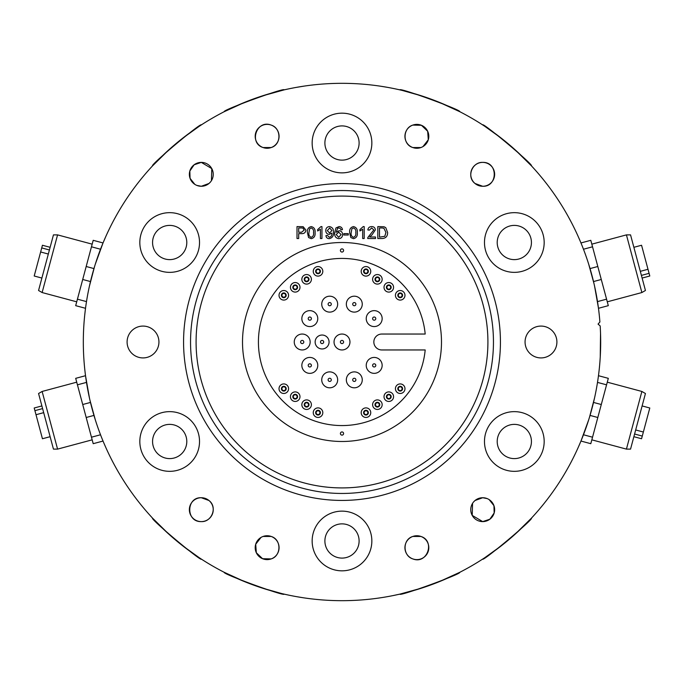 <?xml version="1.0" encoding="UTF-8"?>
<svg xmlns="http://www.w3.org/2000/svg" width="684" height="684" viewBox="0 0 684 684"><rect width="100%" height="100%" fill="white"/><g stroke="black" fill="none" stroke-linecap="round" stroke-linejoin="round"><path stroke-width="1.03" d="M392.932 595.61L400.106 594.071M600.535 333.382L600.244 357.005M85.132 372.549L85.526 375.704L75.693 378.337L82.713 404.518L90.485 402.44M103.361 242.179L105.413 237.408L103.036 242.948L93.204 240.315L86.184 266.503L93.956 268.581M598.868 311.451L598.474 308.296L608.307 305.662L601.287 279.482L593.515 281.56M580.639 441.821L578.587 446.592L580.964 441.052L590.796 443.685L597.816 417.497L590.044 415.419M271.223 147.539L263.058 147.539C248.566 143.101 256.671 119.221 271.223 125.104C281.218 128.105 281.774 144.392 271.223 147.539M245.094 102.164L224.284 111.663C221.693 110.329 285.228 87.201 284.117 89.878L262.109 95.965M210.33 182.141L208.979 183.474L201.31 186.27L196.872 185.415M194.82 184.355L190.058 178.327L189.827 171.034L194.136 164.784L201.31 162.39L211.783 168.606L211.442 180.636M168.905 149.77L152.6 165.81C149.71 165.442 201.506 121.983 201.378 124.881L199.497 126.112M245.094 581.836L224.284 572.337C221.693 573.671 285.228 596.799 284.117 594.122L281.928 593.609M168.905 534.23L152.6 518.19C149.71 518.558 201.506 562.017 201.378 559.119L199.497 557.887M412.777 536.461L420.942 536.461C435.434 540.899 427.329 564.779 412.777 558.896C402.782 555.895 402.226 539.608 412.777 536.461M438.906 581.836L459.716 572.337C462.307 573.671 398.772 596.799 399.883 594.122L421.891 588.035M473.67 501.859L475.021 500.526L482.69 497.73L487.128 498.585M489.18 499.645L493.942 505.673L494.173 512.966L489.864 519.216L482.69 521.61L472.216 515.394L472.559 503.364M515.095 534.23L531.4 518.19C534.289 518.558 482.494 562.017 482.622 559.119L484.503 557.887M438.906 102.164L459.716 111.663C462.307 110.329 398.772 87.201 399.883 89.878L402.072 90.391M515.095 149.77L531.4 165.81C534.289 165.442 482.494 121.983 482.622 124.881L484.503 126.112M540.984 326.08A15.92 15.92 0 0 0 525.064 342A15.92 15.92 0 0 0 540.984 357.92A15.92 15.92 0 0 0 556.904 342A15.92 15.92 0 0 0 540.984 326.08M143.016 326.08A15.92 15.92 0 0 0 127.096 342A15.92 15.92 0 0 0 143.016 357.92A15.92 15.92 0 0 0 158.936 342A15.92 15.92 0 0 0 143.016 326.08M169.675 212.664A29.848 29.848 0 0 0 139.827 242.512A29.848 29.848 0 0 0 169.675 272.36A29.848 29.848 0 0 0 199.523 242.512A29.848 29.848 0 0 0 169.675 212.664M169.675 225.395A17.109 17.109 0 0 0 152.566 242.512A17.109 17.109 0 0 0 169.675 259.621A17.109 17.109 0 0 0 186.792 242.512A17.109 17.109 0 0 0 169.675 225.395M169.675 411.64A29.848 29.848 0 0 0 139.827 441.488A29.848 29.848 0 0 0 169.675 471.336A29.848 29.848 0 0 0 199.523 441.488A29.848 29.848 0 0 0 169.675 411.64M169.675 424.379A17.109 17.109 0 0 0 152.566 441.488A17.109 17.109 0 0 0 169.675 458.605A17.109 17.109 0 0 0 186.792 441.488A17.109 17.109 0 0 0 169.675 424.379M342 511.136A29.848 29.848 0 0 0 312.152 540.984A29.848 29.848 0 0 0 342 570.832A29.848 29.848 0 0 0 371.848 540.984A29.848 29.848 0 0 0 342 511.136M342 523.867A17.109 17.109 0 0 0 324.891 540.984A17.109 17.109 0 0 0 342 558.093A17.109 17.109 0 0 0 359.109 540.984A17.109 17.109 0 0 0 342 523.867M514.325 411.64A29.848 29.848 0 0 0 484.477 441.488A29.848 29.848 0 0 0 514.325 471.336A29.848 29.848 0 0 0 544.173 441.488A29.848 29.848 0 0 0 514.325 411.64M514.325 424.379A17.109 17.109 0 0 0 497.208 441.488A17.109 17.109 0 0 0 514.325 458.605A17.109 17.109 0 0 0 531.434 441.488A17.109 17.109 0 0 0 514.325 424.379M514.325 212.664A29.848 29.848 0 0 0 484.477 242.512A29.848 29.848 0 0 0 514.325 272.36A29.848 29.848 0 0 0 544.173 242.512A29.848 29.848 0 0 0 514.325 212.664M514.325 225.395A17.109 17.109 0 0 0 497.208 242.512A17.109 17.109 0 0 0 514.325 259.621A17.109 17.109 0 0 0 531.434 242.512A17.109 17.109 0 0 0 514.325 225.395M342 113.168A29.848 29.848 0 0 0 312.152 143.016A29.848 29.848 0 0 0 342 172.864A29.848 29.848 0 0 0 371.848 143.016A29.848 29.848 0 0 0 342 113.168M342 125.907A17.109 17.109 0 0 0 324.891 143.016A17.109 17.109 0 0 0 342 160.133A17.109 17.109 0 0 0 359.109 143.016A17.109 17.109 0 0 0 342 125.907M342 500.431A158.431 158.431 0 0 1 183.569 342A158.431 158.431 0 0 1 342 183.569A158.431 158.431 0 0 1 500.431 342A158.431 158.431 0 0 1 342 500.431M342 190.545A151.455 151.455 0 0 0 190.545 342A151.455 151.455 0 0 0 342 493.455A151.455 151.455 0 0 0 493.455 342A151.455 151.455 0 0 0 342 190.545M342 196.086A145.914 145.914 0 0 0 196.086 342A145.914 145.914 0 0 0 342 487.914A145.914 145.914 0 0 0 487.914 342A145.914 145.914 0 0 0 342 196.086M482.69 186.27L475.021 183.474C466.197 176.908 472.259 161.8 482.69 162.39A11.936 11.936 0 0 0 470.754 174.326A11.936 11.936 0 0 0 482.69 186.27A11.936 11.936 0 0 0 494.635 174.326A11.936 11.936 0 0 0 482.69 162.39C498.303 161.809 497.892 187.04 482.69 186.27M420.942 147.539L412.777 147.539C402.243 144.384 402.773 128.122 412.777 125.104A11.936 11.936 0 0 0 405.646 140.4A11.936 11.936 0 0 0 420.942 147.539A11.936 11.936 0 0 0 428.081 132.234A11.936 11.936 0 0 0 412.777 125.104L421.438 125.292L427.671 131.26L428.295 139.75L422.994 146.564M482.69 497.73A11.936 11.936 0 0 1 494.635 509.674A11.936 11.936 0 0 1 482.69 521.61A11.936 11.936 0 0 1 470.754 509.674A11.936 11.936 0 0 1 482.69 497.73M420.942 536.461A11.936 11.936 0 0 1 428.081 551.766A11.936 11.936 0 0 1 412.777 558.896A11.936 11.936 0 0 1 405.646 543.6A11.936 11.936 0 0 1 420.942 536.461M201.31 497.73L208.979 500.526C217.803 507.092 211.741 522.2 201.31 521.61A11.936 11.936 0 0 0 213.246 509.674A11.936 11.936 0 0 0 201.31 497.73A11.936 11.936 0 0 0 189.365 509.674A11.936 11.936 0 0 0 201.31 521.61C185.697 522.191 186.108 496.96 201.31 497.73M263.058 536.461L271.223 536.461C281.757 539.616 281.227 555.878 271.223 558.896A11.936 11.936 0 0 0 278.354 543.6A11.936 11.936 0 0 0 263.058 536.461A11.936 11.936 0 0 0 255.919 551.766A11.936 11.936 0 0 0 271.223 558.896L262.562 558.708L256.329 552.74L255.705 544.25L261.006 537.436M201.31 186.27A11.936 11.936 0 0 1 189.365 174.326A11.936 11.936 0 0 1 201.31 162.39A11.936 11.936 0 0 1 213.246 174.326A11.936 11.936 0 0 1 201.31 186.27M263.058 147.539A11.936 11.936 0 0 1 255.919 132.234A11.936 11.936 0 0 1 271.223 125.104A11.936 11.936 0 0 1 278.354 140.4A11.936 11.936 0 0 1 263.058 147.539M578.587 237.408L579.716 239.998M588.685 264.152L594.003 283.612M594.55 286.023L598.406 307.8M598.577 309.125L598.825 311.066M402.38 90.468L421.891 95.965M423.764 96.589L437.076 101.429M484.768 126.292L501.218 138.134M502.774 139.348L513.616 148.454M571.345 222.36L568.413 216.905M386.922 87.253L380.62 86.218M599.902 321.976A258.68 258.68 0 0 0 342 83.32A258.68 258.68 0 0 0 83.32 342A258.68 258.68 0 0 0 342 600.68A258.68 258.68 0 0 0 600.176 325.935L598.064 324.096L599.902 321.976M302.2 597.594L299.84 597.217M295.223 596.414L294.462 596.268M294.026 596.191L292.29 595.858M114.698 465.488L115.211 466.428M108.277 231.141L107.704 232.355M115.587 216.905L114.023 219.769M109.132 229.362L107.927 231.893M199.232 557.708L182.782 545.866M181.226 544.652L170.384 535.546M281.62 593.532L262.109 588.035M260.236 587.411L246.924 582.571M199.232 126.292L182.782 138.134M181.226 139.348L170.384 148.454M260.236 96.589L246.924 101.429M84.807 314.289L85.132 311.476M89.442 286.074L94.563 266.563M95.298 264.204L102.848 243.418M105.413 446.592L104.284 444.001M95.315 419.848L89.997 400.388M89.45 397.977L85.594 376.2M85.423 374.875L85.175 372.934M293.846 87.843L290.811 88.441M303.884 86.15L296.206 87.407M293.564 87.894L291.068 88.39M299.737 597.2L300.857 597.38M297.172 596.764L295.548 596.474M291.068 595.61L293.906 596.166M296.899 596.713L303.38 597.782M574.321 455.758L575.312 453.723M569.396 465.308L570.465 463.316M599.193 369.711L598.868 372.523M594.558 397.926L589.437 417.437M588.702 419.796L581.152 440.581M423.764 587.411L437.076 582.571M484.768 557.708L501.218 545.866M502.774 544.652L513.616 535.546M600.244 326.995L600.219 326.542M386.614 596.799L390.179 596.149M380.372 597.816L382.895 597.423M570.866 462.564L571.807 460.759M572.328 459.734L573.953 456.519M112.39 461.144L113.518 463.282M113.458 463.171L113.877 463.957M570.097 219.983L569.763 219.367M294.419 87.732L293.316 87.945M323.694 342A1.59 1.59 0 0 1 322.104 343.59A1.59 1.59 0 0 1 320.514 342A1.59 1.59 0 0 1 322.104 340.41A1.59 1.59 0 0 1 323.694 342M315.136 342A6.968 6.968 0 0 1 322.104 335.032A6.968 6.968 0 0 1 329.064 342A6.968 6.968 0 0 1 322.104 348.968A6.968 6.968 0 0 1 315.136 342M402.594 295.308A2.385 2.385 0 0 0 400.2 292.914A2.385 2.385 0 0 0 397.814 295.308A2.385 2.385 0 0 0 400.2 297.694A2.385 2.385 0 0 0 402.594 295.308M395.429 295.308A4.779 4.779 0 0 0 400.2 300.079A4.779 4.779 0 0 0 404.979 295.308A4.779 4.779 0 0 0 400.2 290.529A4.779 4.779 0 0 0 395.429 295.308M391.18 287.314A2.385 2.385 0 0 0 388.794 284.929A2.385 2.385 0 0 0 386.409 287.314A2.385 2.385 0 0 0 388.794 289.7A2.385 2.385 0 0 0 391.18 287.314M384.015 287.314A4.779 4.779 0 0 0 388.794 292.094A4.779 4.779 0 0 0 393.565 287.314A4.779 4.779 0 0 0 388.794 282.543A4.779 4.779 0 0 0 384.015 287.314M379.774 279.328A2.385 2.385 0 0 0 377.38 276.934A2.385 2.385 0 0 0 374.994 279.328A2.385 2.385 0 0 0 377.38 281.714A2.385 2.385 0 0 0 379.774 279.328M372.609 279.328A4.779 4.779 0 0 0 377.38 284.099A4.779 4.779 0 0 0 382.159 279.328A4.779 4.779 0 0 0 377.38 274.549A4.779 4.779 0 0 0 372.609 279.328M361.195 271.334A4.779 4.779 0 0 0 365.974 276.114A4.779 4.779 0 0 0 370.745 271.334A4.779 4.779 0 0 0 365.974 266.563A4.779 4.779 0 0 0 361.195 271.334M363.589 271.334A2.385 2.385 0 0 0 365.974 273.728A2.385 2.385 0 0 0 368.36 271.334A2.385 2.385 0 0 0 365.974 268.949A2.385 2.385 0 0 0 363.589 271.334M397.814 388.692A2.385 2.385 0 0 1 400.2 386.306A2.385 2.385 0 0 1 402.594 388.692A2.385 2.385 0 0 1 400.2 391.086A2.385 2.385 0 0 1 397.814 388.692M404.979 388.692A4.779 4.779 0 0 1 400.2 393.471A4.779 4.779 0 0 1 395.429 388.692A4.779 4.779 0 0 1 400.2 383.921A4.779 4.779 0 0 1 404.979 388.692M386.409 396.686A2.385 2.385 0 0 1 388.794 394.3A2.385 2.385 0 0 1 391.18 396.686A2.385 2.385 0 0 1 388.794 399.071A2.385 2.385 0 0 1 386.409 396.686M393.565 396.686A4.779 4.779 0 0 1 388.794 401.457A4.779 4.779 0 0 1 384.015 396.686A4.779 4.779 0 0 1 388.794 391.906A4.779 4.779 0 0 1 393.565 396.686M374.994 404.671A2.385 2.385 0 0 1 377.38 402.286A2.385 2.385 0 0 1 379.774 404.671A2.385 2.385 0 0 1 377.38 407.065A2.385 2.385 0 0 1 374.994 404.671M382.159 404.671A4.779 4.779 0 0 1 377.38 409.451A4.779 4.779 0 0 1 372.609 404.671A4.779 4.779 0 0 1 377.38 399.901A4.779 4.779 0 0 1 382.159 404.671M370.745 412.666A4.779 4.779 0 0 1 365.974 417.437A4.779 4.779 0 0 1 361.195 412.666A4.779 4.779 0 0 1 365.974 407.886A4.779 4.779 0 0 1 370.745 412.666M368.36 412.666A2.385 2.385 0 0 1 365.974 415.051A2.385 2.385 0 0 1 363.589 412.666A2.385 2.385 0 0 1 365.974 410.272A2.385 2.385 0 0 1 368.36 412.666M281.406 388.692A2.385 2.385 0 0 0 283.8 391.086A2.385 2.385 0 0 0 286.186 388.692A2.385 2.385 0 0 0 283.8 386.306A2.385 2.385 0 0 0 281.406 388.692M288.571 388.692A4.779 4.779 0 0 0 283.8 383.921A4.779 4.779 0 0 0 279.021 388.692A4.779 4.779 0 0 0 283.8 393.471A4.779 4.779 0 0 0 288.571 388.692M292.82 396.686A2.385 2.385 0 0 0 295.206 399.071A2.385 2.385 0 0 0 297.591 396.686A2.385 2.385 0 0 0 295.206 394.3A2.385 2.385 0 0 0 292.82 396.686M299.985 396.686A4.779 4.779 0 0 0 295.206 391.906A4.779 4.779 0 0 0 290.435 396.686A4.779 4.779 0 0 0 295.206 401.457A4.779 4.779 0 0 0 299.985 396.686M304.226 404.671A2.385 2.385 0 0 0 306.62 407.065A2.385 2.385 0 0 0 309.006 404.671A2.385 2.385 0 0 0 306.62 402.286A2.385 2.385 0 0 0 304.226 404.671M311.391 404.671A4.779 4.779 0 0 0 306.62 399.901A4.779 4.779 0 0 0 301.841 404.671A4.779 4.779 0 0 0 306.62 409.451A4.779 4.779 0 0 0 311.391 404.671M322.805 412.666A4.779 4.779 0 0 0 318.026 407.886A4.779 4.779 0 0 0 313.255 412.666A4.779 4.779 0 0 0 318.026 417.437A4.779 4.779 0 0 0 322.805 412.666M315.64 412.666A2.385 2.385 0 0 0 318.026 415.051A2.385 2.385 0 0 0 320.411 412.666A2.385 2.385 0 0 0 318.026 410.272A2.385 2.385 0 0 0 315.64 412.666M286.186 295.308A2.385 2.385 0 0 1 283.8 297.694A2.385 2.385 0 0 1 281.406 295.308A2.385 2.385 0 0 1 283.8 292.914A2.385 2.385 0 0 1 286.186 295.308M279.021 295.308A4.779 4.779 0 0 1 283.8 290.529A4.779 4.779 0 0 1 288.571 295.308A4.779 4.779 0 0 1 283.8 300.079A4.779 4.779 0 0 1 279.021 295.308M297.591 287.314A2.385 2.385 0 0 1 295.206 289.7A2.385 2.385 0 0 1 292.82 287.314A2.385 2.385 0 0 1 295.206 284.929A2.385 2.385 0 0 1 297.591 287.314M290.435 287.314A4.779 4.779 0 0 1 295.206 282.543A4.779 4.779 0 0 1 299.985 287.314A4.779 4.779 0 0 1 295.206 292.094A4.779 4.779 0 0 1 290.435 287.314M309.006 279.328A2.385 2.385 0 0 1 306.62 281.714A2.385 2.385 0 0 1 304.226 279.328A2.385 2.385 0 0 1 306.62 276.934A2.385 2.385 0 0 1 309.006 279.328M301.841 279.328A4.779 4.779 0 0 1 306.62 274.549A4.779 4.779 0 0 1 311.391 279.328A4.779 4.779 0 0 1 306.62 284.099A4.779 4.779 0 0 1 301.841 279.328M320.411 271.334A2.385 2.385 0 0 1 318.026 273.728A2.385 2.385 0 0 1 315.64 271.334A2.385 2.385 0 0 1 318.026 268.949A2.385 2.385 0 0 1 320.411 271.334M313.255 271.334A4.779 4.779 0 0 1 318.026 266.563A4.779 4.779 0 0 1 322.805 271.334A4.779 4.779 0 0 1 318.026 276.114A4.779 4.779 0 0 1 313.255 271.334M340.41 433.536A1.59 1.59 0 0 0 342 435.127A1.59 1.59 0 0 0 343.59 433.536A1.59 1.59 0 0 0 342 431.937A1.59 1.59 0 0 0 340.41 433.536M340.41 250.464A1.59 1.59 0 0 0 342 252.063A1.59 1.59 0 0 0 343.59 250.464A1.59 1.59 0 0 0 342 248.873A1.59 1.59 0 0 0 340.41 250.464M380.637 313.93A7.96 7.96 0 0 1 378.876 325.045A7.96 7.96 0 0 1 367.753 323.284A7.96 7.96 0 0 1 369.514 312.169A7.96 7.96 0 0 1 380.637 313.93M372.908 319.548A1.59 1.59 0 0 1 373.259 317.316A1.59 1.59 0 0 1 375.482 317.675A1.59 1.59 0 0 1 375.131 319.898A1.59 1.59 0 0 1 372.908 319.548M356.757 296.582A7.96 7.96 0 0 1 361.87 306.612A7.96 7.96 0 0 1 351.841 311.724A7.96 7.96 0 0 1 346.728 301.695A7.96 7.96 0 0 1 356.757 296.582M353.808 305.662A1.59 1.59 0 0 1 352.782 303.662A1.59 1.59 0 0 1 354.791 302.636A1.59 1.59 0 0 1 355.808 304.645A1.59 1.59 0 0 1 353.808 305.662M327.243 296.582A7.96 7.96 0 0 1 337.272 301.695A7.96 7.96 0 0 1 332.159 311.724A7.96 7.96 0 0 1 322.13 306.612A7.96 7.96 0 0 1 327.243 296.582M330.192 305.662A1.59 1.59 0 0 1 328.192 304.645A1.59 1.59 0 0 1 329.209 302.636A1.59 1.59 0 0 1 331.218 303.662A1.59 1.59 0 0 1 330.192 305.662M303.363 313.93A7.96 7.96 0 0 1 314.486 312.169A7.96 7.96 0 0 1 316.247 323.284A7.96 7.96 0 0 1 305.124 325.045A7.96 7.96 0 0 1 303.363 313.93M311.092 319.548A1.59 1.59 0 0 1 308.869 319.898A1.59 1.59 0 0 1 308.518 317.675A1.59 1.59 0 0 1 310.741 317.316A1.59 1.59 0 0 1 311.092 319.548M367.753 360.716A7.96 7.96 0 0 0 369.514 371.831A7.96 7.96 0 0 0 380.637 370.07A7.96 7.96 0 0 0 378.876 358.955A7.96 7.96 0 0 0 367.753 360.716M375.482 366.325A1.59 1.59 0 0 0 375.131 364.102A1.59 1.59 0 0 0 372.908 364.452A1.59 1.59 0 0 0 373.259 366.684A1.59 1.59 0 0 0 375.482 366.325M351.841 372.276A7.96 7.96 0 0 0 346.728 382.305A7.96 7.96 0 0 0 356.757 387.418A7.96 7.96 0 0 0 361.87 377.388A7.96 7.96 0 0 0 351.841 372.276M354.791 381.364A1.59 1.59 0 0 0 355.808 379.355A1.59 1.59 0 0 0 353.808 378.337A1.59 1.59 0 0 0 352.782 380.338A1.59 1.59 0 0 0 354.791 381.364M332.159 372.276A7.96 7.96 0 0 0 322.13 377.388A7.96 7.96 0 0 0 327.243 387.418A7.96 7.96 0 0 0 337.272 382.305A7.96 7.96 0 0 0 332.159 372.276M329.209 381.364A1.59 1.59 0 0 0 331.218 380.338A1.59 1.59 0 0 0 330.192 378.337A1.59 1.59 0 0 0 328.192 379.355A1.59 1.59 0 0 0 329.209 381.364M316.247 360.716A7.96 7.96 0 0 0 305.124 358.955A7.96 7.96 0 0 0 303.363 370.07A7.96 7.96 0 0 0 314.486 371.831A7.96 7.96 0 0 0 316.247 360.716M308.518 366.325A1.59 1.59 0 0 0 310.741 366.684A1.59 1.59 0 0 0 311.092 364.452A1.59 1.59 0 0 0 308.869 364.102A1.59 1.59 0 0 0 308.518 366.325M310.16 342A7.96 7.96 0 0 0 302.2 334.04A7.96 7.96 0 0 0 294.248 342A7.96 7.96 0 0 0 302.2 349.96A7.96 7.96 0 0 0 310.16 342M300.609 342A1.59 1.59 0 0 0 302.2 343.59A1.59 1.59 0 0 0 303.799 342A1.59 1.59 0 0 0 302.2 340.41A1.59 1.59 0 0 0 300.609 342M349.96 342A7.96 7.96 0 0 0 342 334.04A7.96 7.96 0 0 0 334.04 342A7.96 7.96 0 0 0 342 349.96A7.96 7.96 0 0 0 349.96 342M340.41 342A1.59 1.59 0 0 0 342 343.59A1.59 1.59 0 0 0 343.59 342A1.59 1.59 0 0 0 342 340.41A1.59 1.59 0 0 0 340.41 342M425.192 334.04A83.576 83.576 0 0 0 338.016 258.526A83.576 83.576 0 0 0 258.424 342A83.576 83.576 0 0 0 338.016 425.474A83.576 83.576 0 0 0 425.192 349.96L381.8 349.96A7.96 7.96 0 0 1 373.84 342A7.96 7.96 0 0 1 381.8 334.04L425.192 334.04M441.488 342A99.488 99.488 0 0 0 342 242.512A99.488 99.488 0 0 0 242.512 342A99.488 99.488 0 0 0 342 441.488A99.488 99.488 0 0 0 441.488 342M297.001 238.528L297.001 226.592L303.157 226.703L305.876 230.021C305.628 232.534 304.209 233.74 301.61 233.629L298.686 233.629L298.686 238.528L297.001 238.528M301.533 227.969L298.686 227.969L298.686 232.252L301.558 232.252L304.192 230.072L302.909 228.071L301.533 227.969M307.407 232.637C307.039 229.32 308.313 227.302 311.237 226.592C314.153 227.31 315.427 229.32 315.059 232.637C315.427 235.963 314.153 237.972 311.237 238.682L308.569 237.528L307.407 232.637M311.22 227.969L309.63 228.789L308.937 232.637C308.561 234.98 309.322 236.536 311.237 237.305C313.144 236.536 313.905 234.98 313.529 232.637C313.905 230.286 313.135 228.73 311.22 227.969M321.95 226.592L321.95 238.528L320.42 238.528L320.42 229.226L317.667 230.987L317.667 229.576L320.967 226.592L321.95 226.592M325.926 235.621L327.456 235.467L329.303 237.305C331.227 236.758 332.099 235.364 331.902 233.133L329.166 234.398C326.961 234.108 325.832 232.825 325.772 230.551C325.866 228.157 327.089 226.84 329.432 226.592C332.381 227.199 333.715 229.106 333.424 232.321C333.775 235.835 332.381 237.955 329.226 238.682C327.294 238.571 326.2 237.553 325.926 235.621M327.303 230.636L329.628 233.022L331.894 230.517L329.671 227.969L327.303 230.636M342.462 229.653L340.931 229.807L340.375 228.576L338.913 227.969L337.605 228.319L336.186 232.295L339.084 230.722C341.342 230.995 342.513 232.286 342.616 234.595C342.496 237.057 341.239 238.425 338.837 238.682C335.801 238.143 334.408 236.228 334.656 232.936L335.955 227.943L339.016 226.592C340.991 226.678 342.137 227.695 342.462 229.653M341.085 234.646L338.666 232.098L336.186 234.569L338.725 237.305L341.085 234.646M348.276 235.005L343.838 235.005L343.838 233.629L348.276 233.629L348.276 235.005M349.652 232.637C349.285 229.32 350.559 227.302 353.483 226.592C356.398 227.31 357.672 229.32 357.304 232.637C357.672 235.963 356.398 237.972 353.483 238.682L350.815 237.528L349.652 232.637M353.466 227.969L351.875 228.789L351.183 232.637C350.807 234.98 351.567 236.536 353.483 237.305C355.389 236.536 356.15 234.98 355.774 232.637C356.15 230.286 355.381 228.73 353.466 227.969M364.196 226.592L364.196 238.528L362.665 238.528L362.665 229.226L359.912 230.987L359.912 229.576L363.213 226.592L364.196 226.592M369.676 236.997L375.525 236.997L375.525 238.528L367.718 238.528L367.872 237.468L373.84 229.901L371.66 227.969L369.394 230.115L367.864 229.961C368.172 227.746 369.446 226.626 371.694 226.592C373.9 226.643 375.123 227.738 375.371 229.884L372.053 234.783L369.676 236.997M377.816 238.528L377.816 226.592L384.006 226.763L385.742 227.618L387.614 232.492C387.631 236.313 385.793 238.323 382.091 238.528L377.816 238.528M381.92 227.969L379.5 227.969L379.5 237.151L384.784 236.305L385.93 232.466L383.895 228.217L381.92 227.969M319.573 413.743A1.89 1.89 0 0 0 319.112 411.118A1.89 1.89 0 0 0 316.478 411.58A1.89 1.89 0 0 0 316.94 414.213A1.89 1.89 0 0 0 319.573 413.743M308.168 405.757A1.89 1.89 0 0 0 307.706 403.124A1.89 1.89 0 0 0 305.073 403.586A1.89 1.89 0 0 0 305.534 406.219A1.89 1.89 0 0 0 308.168 405.757M296.753 397.772A1.89 1.89 0 0 0 296.292 395.138A1.89 1.89 0 0 0 293.658 395.6A1.89 1.89 0 0 0 294.12 398.233A1.89 1.89 0 0 0 296.753 397.772M285.348 389.777A1.89 1.89 0 0 0 284.886 387.144A1.89 1.89 0 0 0 282.253 387.614A1.89 1.89 0 0 0 282.714 390.248A1.89 1.89 0 0 0 285.348 389.777M364.427 270.257A1.89 1.89 0 0 0 364.888 272.882A1.89 1.89 0 0 0 367.522 272.42A1.89 1.89 0 0 0 367.06 269.787A1.89 1.89 0 0 0 364.427 270.257M375.832 278.243A1.89 1.89 0 0 0 376.294 280.876A1.89 1.89 0 0 0 378.927 280.414A1.89 1.89 0 0 0 378.466 277.781A1.89 1.89 0 0 0 375.832 278.243M387.247 286.228A1.89 1.89 0 0 0 387.708 288.862A1.89 1.89 0 0 0 390.342 288.4A1.89 1.89 0 0 0 389.88 285.767A1.89 1.89 0 0 0 387.247 286.228M398.652 294.223A1.89 1.89 0 0 0 399.114 296.856A1.89 1.89 0 0 0 401.747 296.386A1.89 1.89 0 0 0 401.286 293.752A1.89 1.89 0 0 0 398.652 294.223M401.747 387.614A1.89 1.89 0 0 0 399.114 387.144A1.89 1.89 0 0 0 398.652 389.777A1.89 1.89 0 0 0 401.286 390.248A1.89 1.89 0 0 0 401.747 387.614M390.342 395.6A1.89 1.89 0 0 0 387.708 395.138A1.89 1.89 0 0 0 387.247 397.772A1.89 1.89 0 0 0 389.88 398.233A1.89 1.89 0 0 0 390.342 395.6M378.927 403.586A1.89 1.89 0 0 0 376.294 403.124A1.89 1.89 0 0 0 375.832 405.757A1.89 1.89 0 0 0 378.466 406.219A1.89 1.89 0 0 0 378.927 403.586M367.522 411.58A1.89 1.89 0 0 0 364.888 411.118A1.89 1.89 0 0 0 364.427 413.743A1.89 1.89 0 0 0 367.06 414.213A1.89 1.89 0 0 0 367.522 411.58M282.253 296.386A1.89 1.89 0 0 0 284.886 296.856A1.89 1.89 0 0 0 285.348 294.223A1.89 1.89 0 0 0 282.714 293.752A1.89 1.89 0 0 0 282.253 296.386M293.658 288.4A1.89 1.89 0 0 0 296.292 288.862A1.89 1.89 0 0 0 296.753 286.228A1.89 1.89 0 0 0 294.12 285.767A1.89 1.89 0 0 0 293.658 288.4M305.073 280.414A1.89 1.89 0 0 0 307.706 280.876A1.89 1.89 0 0 0 308.168 278.243A1.89 1.89 0 0 0 305.534 277.781A1.89 1.89 0 0 0 305.073 280.414M316.478 272.42A1.89 1.89 0 0 0 319.112 272.882A1.89 1.89 0 0 0 319.573 270.257A1.89 1.89 0 0 0 316.94 269.787A1.89 1.89 0 0 0 316.478 272.42M645.439 393.514L630.545 449.114L626.424 449.114L641.874 391.453L645.439 393.514M635.675 429.962L643.362 432.023L642.276 436.084L641.558 438.743L633.871 436.691M642.114 405.937L649.8 407.997L643.362 432.023M598.474 375.704L608.307 378.337L597.816 417.497M606.571 384.827L597.5 382.399M583.469 434.767L592.532 437.196M593.515 402.44L601.287 404.518M642.276 436.084L634.59 434.024M38.56 290.486L53.455 234.886L57.576 234.886L42.126 292.547L38.56 290.486M48.325 254.038L40.638 251.977L41.724 247.916L42.442 245.257L50.129 247.309M41.886 278.063L34.2 276.003L40.638 251.977M85.526 308.296L75.693 305.662L86.184 266.503M77.429 299.173L86.5 301.601M100.531 249.232L91.468 246.804M90.485 281.56L82.713 279.482M41.724 247.916L49.41 249.976M53.455 449.114L38.56 393.514L42.126 391.453L57.576 449.114L53.455 449.114M43.691 412.657L36.004 414.718L35.406 412.495L34.2 407.997L41.886 405.937M50.129 436.691L42.442 438.743L36.004 414.718M103.036 441.052L93.204 443.685L82.713 404.518M91.468 437.196L100.531 434.767M86.5 382.399L77.429 384.827M93.956 415.419L86.184 417.497M34.918 410.656L42.605 408.596M630.545 234.886L645.439 290.486L641.874 292.547L626.424 234.886L630.545 234.886M640.309 271.343L647.996 269.282L648.594 271.505L649.8 276.003L642.114 278.063M633.871 247.309L641.558 245.257L647.996 269.282M580.964 242.948L590.796 240.315L601.287 279.482M592.532 246.804L583.469 249.232M597.5 301.601L606.571 299.173M590.044 268.581L597.816 266.503M649.082 273.344L641.395 275.404M607.272 382.176L641.874 391.453M591.822 439.838L626.424 449.114M76.728 301.824L42.126 292.547M92.178 244.162L57.576 234.886M92.178 439.838L57.576 449.114M76.728 382.176L42.126 391.453M591.822 244.162L626.424 234.886M607.272 301.824L641.874 292.547"/></g></svg>
